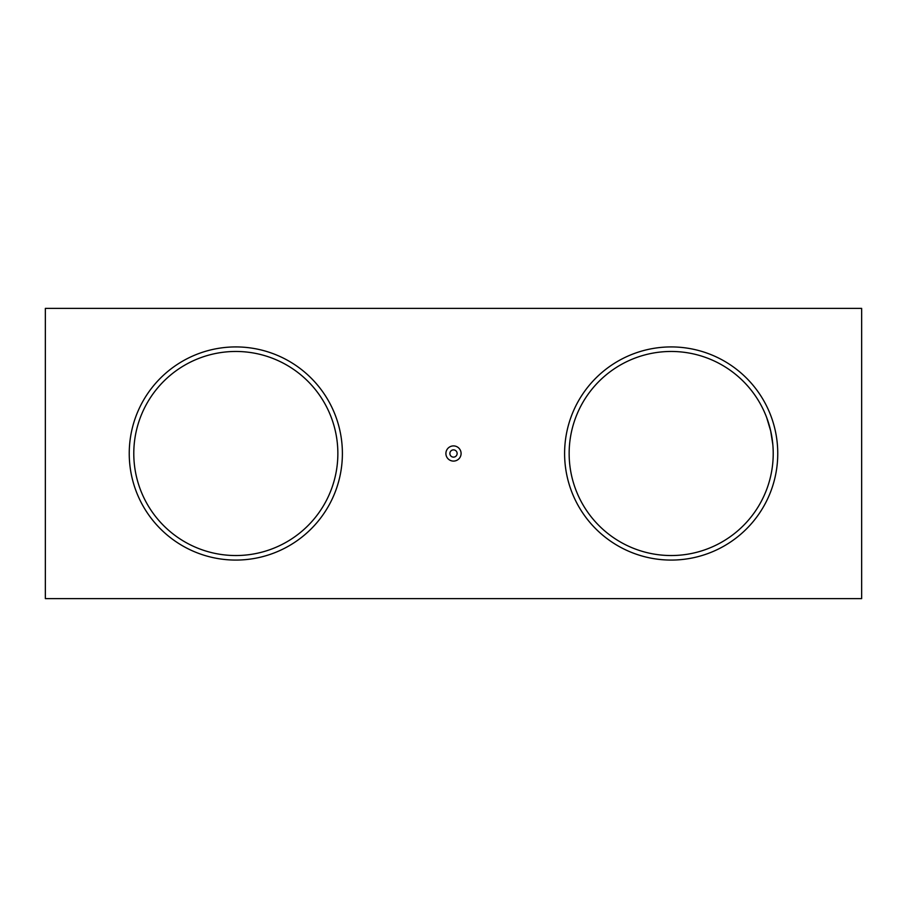 <?xml version="1.0" encoding="UTF-8"?>
<svg xmlns="http://www.w3.org/2000/svg" width="907" height="907" viewBox="0 0 907 907"><rect width="100%" height="100%" fill="white"/><g stroke="black" fill="none" stroke-linecap="round" stroke-linejoin="round"><path stroke-width="1.36" d="M342.392 453.5A106.573 106.573 0 0 0 182.534 361.201A106.573 106.573 0 0 0 182.534 545.799A106.573 106.573 0 0 0 342.392 453.5M45.35 308.38L45.35 598.62L861.65 598.62L861.65 308.38L45.35 308.38M777.753 453.5A106.573 106.573 0 0 0 617.894 361.201A106.573 106.573 0 0 0 617.894 545.799A106.573 106.573 0 0 0 777.753 453.5M445.904 453.5A7.596 7.596 0 0 1 457.298 446.924A7.596 7.596 0 0 1 457.298 460.076A7.596 7.596 0 0 1 445.904 453.5M449.872 453.5A3.628 3.628 0 0 1 455.314 450.36A3.628 3.628 0 0 1 455.314 456.64A3.628 3.628 0 0 1 449.872 453.5M773.217 453.5A102.038 102.038 0 0 0 620.161 365.136A102.038 102.038 0 0 0 620.161 541.864A102.038 102.038 0 0 0 773.217 453.5M769.986 428.036L769.317 425.564M768.637 423.263L767.991 421.256M767.776 420.621L767.005 418.433M766.642 417.458L770.735 431.12M771.097 432.832L772.809 444.43L770.667 430.825M337.858 453.5A102.038 102.038 0 0 0 184.801 365.136A102.038 102.038 0 0 0 184.801 541.864A102.038 102.038 0 0 0 337.858 453.5"/></g></svg>
